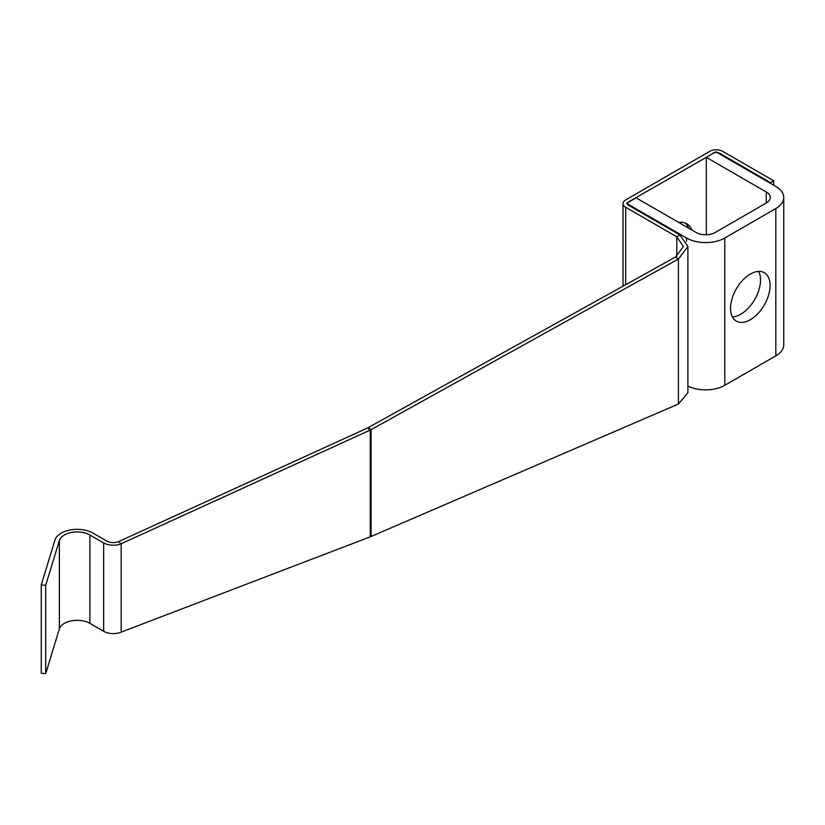 <?xml version="1.0" encoding="UTF-8"?>
<svg xmlns="http://www.w3.org/2000/svg" width="825" height="825" viewBox="0 0 825 825"><rect width="100%" height="100%" fill="white"/><g stroke="black" fill="none" stroke-linecap="round" stroke-linejoin="round"><path stroke-width="1.24" d="M691.876 230.041A31.567 18.232 120 0 0 686.74 223.761A31.567 18.232 120 0 0 678.727 222.451M688.689 228.195A31.567 18.232 120 0 0 685.059 222.977M687.895 246.541L678.408 259.029L675.479 257.049L367.599 427.958L370.25 430.062L121.182 543.737A13.53 7.817 0 0 1 103.661 542.943L89.884 534.992A18.037 10.416 0 0 0 71.703 532.424A18.037 10.416 0 0 0 59.369 540.55L59.369 628.928A18.037 10.416 180 0 1 71.703 620.802A18.037 10.416 180 0 1 89.884 623.37L103.661 631.321A13.53 7.817 180 0 0 121.182 632.115L370.25 536.838L678.408 404.023L687.895 392.752L687.895 246.541L679.975 234.95L628.856 205.435A4.507 2.609 0 0 1 627.536 203.6A4.507 2.609 0 0 1 628.856 201.754L713.048 153.45M367.599 427.958L118.532 541.633A9.023 5.208 0 0 1 106.848 541.097L93.081 533.146A22.553 13.025 0 0 0 70.352 529.939A22.553 13.025 0 0 0 54.924 540.097L41.25 584.863L41.25 673.241L45.695 673.695L45.695 585.317L41.25 584.863M675.479 257.049L683.389 246.541L676.778 236.785L625.67 207.281A9.023 5.208 0 0 1 623.019 203.6A9.023 5.208 0 0 1 625.67 199.918L709.861 151.305A9.023 5.208 0 0 1 722.618 151.305L773.737 180.819L770.54 182.655L719.431 153.141A4.507 2.609 0 0 0 713.048 153.141M773.737 185.233L773.737 180.819M770.54 183.398L770.54 182.655M676.778 256.297L676.778 236.785L679.975 234.95M678.408 404.023L678.408 259.029L371.085 429.67L368.156 427.69M370.25 536.838L370.25 430.062L371.085 429.67L371.085 536.467M121.182 632.115L121.182 543.737L118.532 541.633M45.695 585.317L59.369 540.55M59.369 628.928L45.695 673.695M750.307 319.749A27.968 16.149 120 0 0 768.58 295.113A27.968 16.149 120 0 0 764.29 272.704A27.968 16.149 120 0 0 750.307 274.086A27.968 16.149 120 0 0 732.043 298.733A27.968 16.149 120 0 0 736.333 321.131A27.968 16.149 120 0 0 750.307 319.749M732.394 316.913A27.968 16.149 120 0 0 740.747 314.222A27.968 16.149 120 0 0 758.66 271.404M766.26 203.012A13.53 7.817 0 0 0 770.22 197.495A13.53 7.817 0 0 0 766.26 191.967L766.26 203.012L715.234 232.475A13.53 7.817 0 0 1 696.094 232.475L636.137 197.856L626.567 203.383L686.524 238.002A27.06 15.623 0 0 0 724.793 238.002L724.793 385.296L775.82 355.843L775.82 208.539L724.793 238.002M724.793 385.296A27.06 15.623 180 0 1 687.895 386.038M775.82 208.539A27.06 15.623 0 0 0 783.75 197.495A27.06 15.623 0 0 0 775.82 186.44L715.863 151.831L706.303 157.348L766.26 191.967M783.75 197.495L783.75 344.788A27.06 15.623 180 0 1 775.82 355.843M706.303 234.754L706.303 157.348M89.884 623.37L89.884 534.992M103.661 542.943L103.661 631.321M719.431 153.883L719.431 153.141M625.67 284.707L625.67 207.281M686.524 238.002L686.524 241.416M623.019 203.6L623.019 286.182"/></g></svg>
